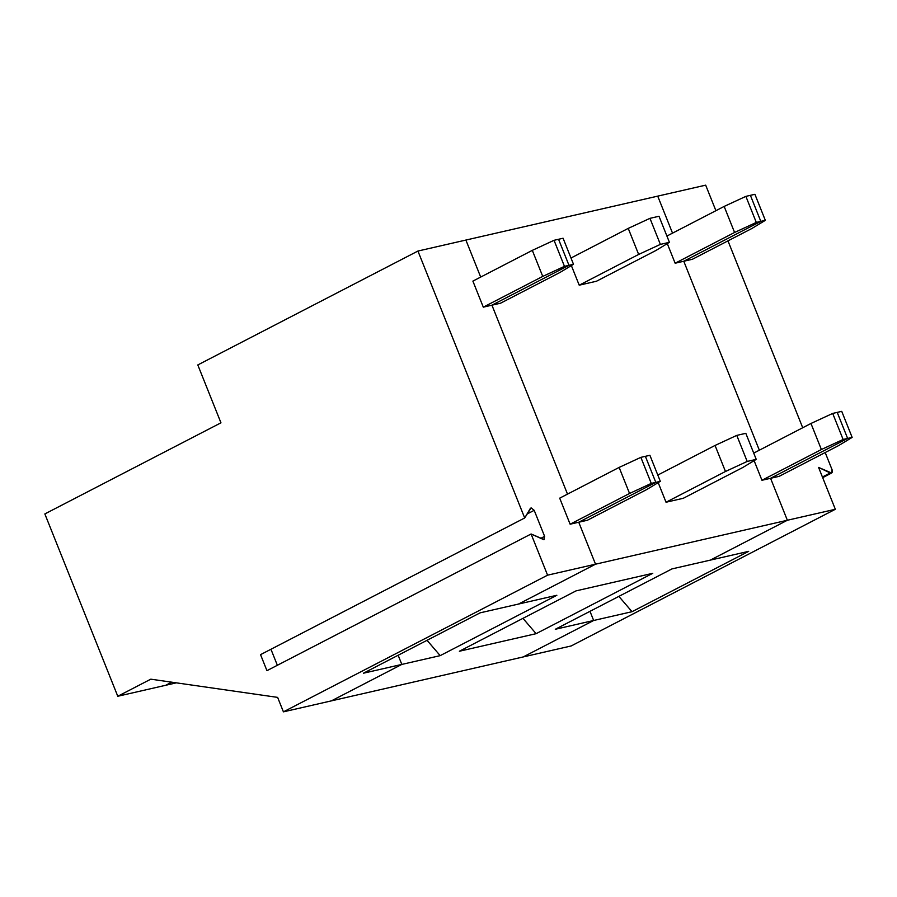 <?xml version="1.0" encoding="UTF-8"?>
<svg xmlns="http://www.w3.org/2000/svg" width="897" height="897" viewBox="0 0 897 897"><rect width="100%" height="100%" fill="white"/><g stroke="black" fill="none" stroke-linecap="round" stroke-linejoin="round"><path stroke-width="1.35" d="M531.125 507.87L530.318 508.476L531.125 507.87L534.197 510.326L544.614 536.361L540.532 538.48L544.614 536.361L543.851 539.702L544.614 536.361L534.197 510.326L527.021 514.037L534.197 510.326L531.125 507.87L524.689 517.973L260.545 654.642L266.947 670.664L531.102 533.984L544.143 539.59M543.851 539.702L531.102 533.984L547.574 575.179L595.53 564.191L578.744 522.233L655.797 482.373L645.38 456.326L649.899 455.284L660.315 481.33L655.797 482.373L645.38 456.326L640.862 457.358L651.278 483.405L655.797 482.373L651.278 483.405L629.548 493.462L570.122 524.207L578.744 522.233L655.797 482.373L578.744 522.233L570.122 524.207L629.548 493.462L619.132 467.415L559.694 498.16L570.122 524.207L559.694 498.16L619.132 467.415L640.862 457.358L645.38 456.326L655.797 482.373L578.744 522.233L595.53 564.191L547.574 575.179L283.418 711.848L331.374 700.871L401.822 664.419L363.453 673.21L480.119 612.842L518.488 604.062L595.53 564.191L578.744 522.233L587.378 520.26L646.815 489.504L587.378 520.26L578.744 522.233L595.53 564.191L518.488 604.062L480.119 612.842L363.453 673.21L401.822 664.419L398.156 655.259L401.822 664.419L331.374 700.871L283.418 711.848L547.574 575.179L531.102 533.984L266.947 670.664L260.545 654.642L524.689 517.973L417.935 251.048L197.8 364.944L220.954 422.823L197.8 364.944L417.935 251.048L524.689 517.973L530.318 508.476M568.978 265.321L558.562 239.275L554.043 240.306L564.46 266.353L568.978 265.321L564.46 266.353L554.043 240.306L532.313 250.364L542.741 276.411L564.46 266.353L542.741 276.411L483.304 307.155L491.937 305.182L568.978 265.321L491.937 305.182L483.304 307.155L542.741 276.411L532.313 250.364L554.043 240.306L558.562 239.275L568.978 265.321L573.497 264.279L563.081 238.232L558.562 239.275L568.978 265.321L491.937 305.182L567.509 494.124L491.937 305.182L500.571 303.197L559.997 272.453L500.571 303.197L491.937 305.182L567.509 494.124L491.937 305.182L568.978 265.321L558.562 239.275L563.081 238.232L573.497 264.279L559.997 272.453L573.497 264.279L568.978 265.321M277.633 697.384L150.797 679.175L117.776 696.263L165.732 685.274L171.719 682.18L165.732 685.274L117.776 696.263L150.797 679.175L277.633 697.384L283.418 711.848L277.633 697.384M472.887 281.109L532.313 250.364L472.887 281.109L483.304 307.155L472.887 281.109M277.352 665.271L270.95 649.26L277.352 665.271M220.954 422.823L44.85 513.936L117.776 696.263L44.85 513.936L220.954 422.823M480.691 277.072L465.891 240.06L417.935 251.048L465.891 240.06L480.691 277.072L465.891 240.06L705.681 185.152L657.725 196.129L672.526 233.142L657.725 196.129L465.891 240.06L480.691 277.072M619.132 467.415L629.548 493.462L651.278 483.405L640.862 457.358L619.132 467.415M841.734 411.353L852.15 437.4L838.65 445.574L779.213 476.318L838.65 445.574L852.15 437.4L841.734 411.353L837.215 412.385L847.631 438.431L852.15 437.4L847.631 438.431L770.579 478.303L779.213 476.318L770.579 478.303L787.364 520.26L835.331 509.283L818.58 467.415L830.23 472.966C832.102 473.369 832.73 472.315 832.102 469.793L825.195 452.537L832.102 469.793L831.62 473.022L818.58 467.415L835.331 509.283L571.176 645.952L523.209 656.94L593.657 620.489L632.026 611.698L618.874 596.382L632.026 611.698L748.692 551.341L710.323 560.12L787.364 520.26L770.579 478.303L847.631 438.431L837.215 412.385L841.734 411.353M754.915 194.301L765.332 220.348L751.832 228.522L692.406 259.267L751.832 228.522L765.332 220.348L754.915 194.301L750.397 195.333L760.813 221.38L765.332 220.348L760.813 221.38L683.772 261.251L692.406 259.267L683.772 261.251L759.344 450.193L683.772 261.251L760.813 221.38L750.397 195.333L754.915 194.301M802.714 427.746L727.972 240.867L802.714 427.746M715.907 210.694L705.681 185.152L715.907 210.694M822.414 477.002L830.23 472.966L822.414 477.002M589.991 611.328L593.657 620.489L589.991 611.328L593.657 620.489L523.209 656.94L571.176 645.952L835.331 509.283L787.364 520.26L710.323 560.12L748.692 551.341L632.026 611.698L555.288 629.279L671.954 568.911L710.323 560.12L787.364 520.26L770.579 478.303L761.957 480.276L754.108 460.654L761.957 480.276L821.383 449.52L843.113 439.474L832.696 413.427L810.966 423.474L821.383 449.52L810.966 423.474L753.727 453.097L810.966 423.474L832.696 413.427L843.113 439.474L821.383 449.52L761.957 480.276L770.579 478.303L787.364 520.26L595.53 564.191L787.364 520.26L710.323 560.12L671.954 568.911L555.288 629.279L593.657 620.489L523.209 656.94L331.374 700.871L523.209 656.94L593.657 620.489L589.991 611.328M176.35 682.841L165.732 685.274L176.35 682.841M171.719 682.18L165.732 685.274L171.719 682.18M628.236 228.387L638.653 254.434L660.371 244.388L649.955 218.341L628.236 228.387L570.997 258.011L628.236 228.387L649.955 218.341L660.371 244.388L638.653 254.434L628.236 228.387M571.367 265.568L579.215 285.19L638.653 254.434L579.215 285.19L596.483 281.232L655.92 250.487L669.42 242.313L660.371 244.388L669.42 242.313L659.003 216.267L649.955 218.341L659.003 216.267L669.42 242.313L655.92 250.487L596.483 281.232L579.215 285.19L571.367 265.568M715.055 445.45L725.471 471.486L747.19 461.439L736.773 435.393L715.055 445.45L657.804 475.062L715.055 445.45L736.773 435.393L747.19 461.439L725.471 471.486L715.055 445.45M658.185 482.62L666.034 502.242L725.471 471.486L666.034 502.242L683.301 498.284L742.738 467.539L756.227 459.365L747.19 461.439L756.227 459.365L745.811 433.318L736.773 435.393L745.811 433.318L756.227 459.365L742.738 467.539L683.301 498.284L666.034 502.242L658.185 482.62M660.315 481.33L646.815 489.504L660.315 481.33L649.899 455.284L645.38 456.326L655.797 482.373L660.315 481.33M672.526 233.142L657.725 196.129L672.526 233.142M759.344 450.193L683.772 261.251L675.138 263.225L667.29 243.603L675.138 263.225L734.576 232.469L756.294 222.422L745.878 196.376L724.159 206.422L734.576 232.469L724.159 206.422L666.908 236.046L724.159 206.422L745.878 196.376L756.294 222.422L734.576 232.469L675.138 263.225L683.772 261.251L759.344 450.193M652.769 573.306L576.042 590.876L459.376 651.244L536.103 633.674L522.962 618.347L536.103 633.674L459.376 651.244L576.042 590.876L652.769 573.306L536.103 633.674L652.769 573.306M595.53 564.191L518.488 604.062L556.858 595.272L440.192 655.64L401.822 664.419L331.374 700.871L401.822 664.419L440.192 655.64L427.039 640.312L440.192 655.64L556.858 595.272L518.488 604.062L595.53 564.191M398.156 655.259L401.822 664.419L398.156 655.259M750.397 195.333L760.813 221.38L683.772 261.251L760.813 221.38L756.294 222.422L760.813 221.38L750.397 195.333L745.878 196.376L750.397 195.333M837.215 412.385L847.631 438.431L770.579 478.303L847.631 438.431L843.113 439.474L847.631 438.431L837.215 412.385L832.696 413.427L837.215 412.385M831.62 473.022L822.684 477.653"/></g></svg>
